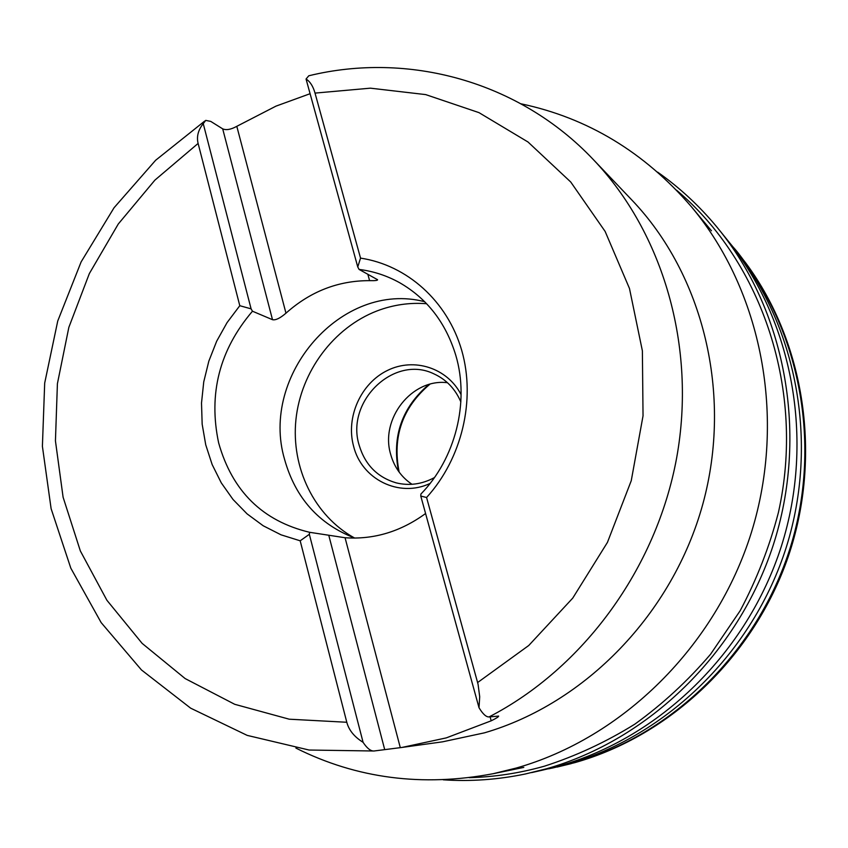 <?xml version="1.0" encoding="UTF-8"?>
<svg xmlns="http://www.w3.org/2000/svg" width="848" height="848" viewBox="0 0 848 848"><rect width="100%" height="100%" fill="white"/><g stroke="black" fill="none" stroke-linecap="round" stroke-linejoin="round"><path stroke-width="1.27" d="M402.005 747.438L442.561 741.83L484.473 732.831C585.099 703.49 672.623 613.984 702.844 504.041C732.948 394.055 703.077 274.54 631.993 200.17L593.505 159.763C518.775 80.73 407.718 51.601 308.789 75.779L306.054 79.023C310.114 81.567 313.103 86.263 315.021 93.1L360.538 258.121C406.945 265.085 447.479 301.029 461.736 350.457C475.919 399.874 461.959 458.63 426.576 497.5L478.06 684.241L479.703 696.759L479.003 707.698C482.809 713.995 486.148 717.079 489.02 716.942L498.635 716.083C498.698 716.783 496.218 718.362 491.193 720.811L446.292 737.887L402.005 747.438L373.979 750.999C370.65 751.18 367.014 748.275 363.082 742.318L309.34 534.304L309.615 532.3C262.594 521.043 232.267 491.225 218.636 442.857C208.237 393.748 219.515 349.864 252.471 311.216L251.093 308.842L239.793 305.704L198.114 143.429C196.439 136.666 198.156 130.073 203.244 123.638L251.093 308.842M363.082 742.318C354.316 736.87 348.888 730.192 346.79 722.252L300.181 540.801L281.027 534.823L263.209 525.771L247.097 513.888L233.03 499.483L221.307 482.904L212.148 464.545L205.735 444.829L202.163 424.18L201.506 403.044L203.743 381.886L208.831 361.153L216.653 341.256L227.041 322.643L239.793 305.704M360.538 258.121L357.761 266.961L359.075 269.42C373.417 271.222 386.964 275.664 399.705 282.744C427.201 298.602 445.921 322.865 455.864 355.545C469.644 402.206 455.503 458.514 420.894 494.055L420.778 496.059L479.003 707.698M306.054 79.023L357.761 266.961M426.576 497.5L420.778 496.059M300.181 540.801L309.34 534.304M359.075 269.42L377.572 279.713C377.773 280.476 375.113 280.783 369.59 280.646C338.267 280.571 310.389 291.415 285.967 313.177C280.126 318.223 275.642 320.396 272.505 319.696L252.471 311.216M425.579 513.517C400.648 531.664 373.809 539.741 345.062 537.738L400.298 747.66M310.092 93.704L275.96 106.138L236.804 126.32L285.967 313.177M354.803 538.088C318.784 524.138 295.38 497.914 284.589 459.425C259.615 375.261 341.892 280.222 424.668 301.708M309.615 532.3L345.062 537.738M203.244 123.638L205.725 120.395L210.749 121.402L222.695 128.864C226.257 130.391 230.963 129.532 236.804 126.32M426.629 303.732C409.722 302.397 393.207 304.782 377.106 310.898C333.465 327.688 300.923 371.657 295.931 419.622C290.97 467.566 314.173 515.754 354.528 537.992M430.084 483.445C399.048 498.126 361.524 479.184 353.542 446.069C345.677 417.152 360.792 383.36 387.441 370.449C413.962 357.252 447.309 367.809 461.1 394.649M434.43 477.594C421.965 484.293 409.171 486.031 396.058 482.83C377.307 477.233 365 464.683 359.149 445.168C345.337 401.337 394.256 354.135 434.112 373.957C446.366 379.607 455.281 388.935 460.856 401.931M447.479 382.713C411.799 378.155 379.777 419.103 390.737 454.581C394.341 467.269 401.422 477.18 411.99 484.303M428.728 384.568C401.899 407.581 391.818 436.455 398.486 471.181M295.899 748.084C356.69 778.528 422.452 787.061 493.186 773.705L516.209 768.055C622.326 737.983 715.797 646.685 751.466 532.237C786.955 417.714 761.546 290.588 691.438 206.785C644.427 152.216 587.632 117.893 521.075 103.827M315.021 93.1L370.385 88.171L425.707 94.605L478.961 112.625L528.007 141.998L570.736 182.013L605.133 231.43L629.47 288.458L642.381 350.818L643.038 415.859L631.251 480.699L607.444 542.381L572.729 598.137L528.749 645.498L477.615 682.545M346.79 722.263L289.232 719.199L234.716 704.296L185.15 678.57L142.135 643.378L106.901 600.267L80.359 550.967L63.102 497.235L55.438 440.886L57.41 383.678L68.847 327.36L89.337 273.597L118.275 224.01L154.877 180.147L198.114 143.429M593.505 159.763C662.988 232.67 696.738 346.715 676.662 457.825C656.278 568.86 583 668.415 489.02 716.942M490.091 716.836L491.193 720.811M367.809 274.19L369.59 280.646M328.812 535.427L384.685 749.537M222.695 128.864L272.505 319.696M469.198 777.669C494.405 777.033 519.485 773.206 544.437 766.179C575.887 756.056 606.034 742.042 634.887 724.118C662.638 704.094 687.866 680.806 710.571 654.232L740.124 610.793C756.713 579.566 769.475 546.812 778.4 512.531C805.674 390.896 762.341 262.615 676.556 190.175M443.281 779.821C470.545 781.633 497.935 779.683 525.442 773.97L546.207 768.85C648.179 740.092 737.919 653.787 773.291 544.967C808.441 436.073 786.244 314.152 720.662 231.705L716.687 226.798C699.165 205.714 679.492 187.503 657.677 172.155M731.368 244.924L727.234 239.857C792.477 320.046 815.257 439.328 781.411 546.112C747.353 652.822 659.521 737.665 559.362 765.903L541.84 770.302L567.407 764.175C666.454 736.255 753.119 652.324 786.393 546.918C819.465 441.426 796.367 323.745 731.379 244.924M732.948 246.853C798.668 324.307 822.889 441.13 790.707 546.207C758.335 651.222 672.294 735.089 573.672 762.861L552.557 768.012M551.179 768.277L574.319 762.734M735.343 249.715L754.179 275.07C806.702 354.199 820.493 462.669 787.188 558.44C753.586 654.105 675.231 730.361 584.855 759.543L574.414 762.702M737.357 252.163L746.155 263.516C804.763 342.921 822.412 456.394 788.195 556.659C753.713 656.84 670.1 735.746 574.997 762.585L574.997 762.585C670.174 735.714 753.766 656.818 788.227 556.68C822.443 456.447 804.805 342.984 746.155 263.516M557.539 766.963L574.997 762.585M429.851 384.25C402.429 407.538 392.2 436.837 399.164 472.135M523.788 767.398L493.186 773.705M711.451 230.773L691.438 206.785M373.979 750.999L309.096 750.035L247.192 735.386L190.652 708.165L141.468 669.952L101.156 622.602L70.808 568.149L51.113 508.694L42.4 446.324L44.69 383.084L57.749 320.979L81.111 261.926L114.045 207.76L155.65 160.251L204.728 121.052M727.234 239.857L720.662 231.705M531.611 772.602L541.84 770.302M732.979 246.895L732.492 246.28M732.195 245.931L731.548 245.136M548.73 768.818L549.61 768.627M550.045 768.532L550.829 768.352M551.497 768.235L584.855 759.543M754.179 275.07C743.95 260.389 737.029 251.167 733.425 247.415M733.35 247.319L732.831 246.715M746.081 263.399L737.145 251.898M750.819 270.109L754.148 275.006M557.21 767.037L571.245 763.624"/></g></svg>
